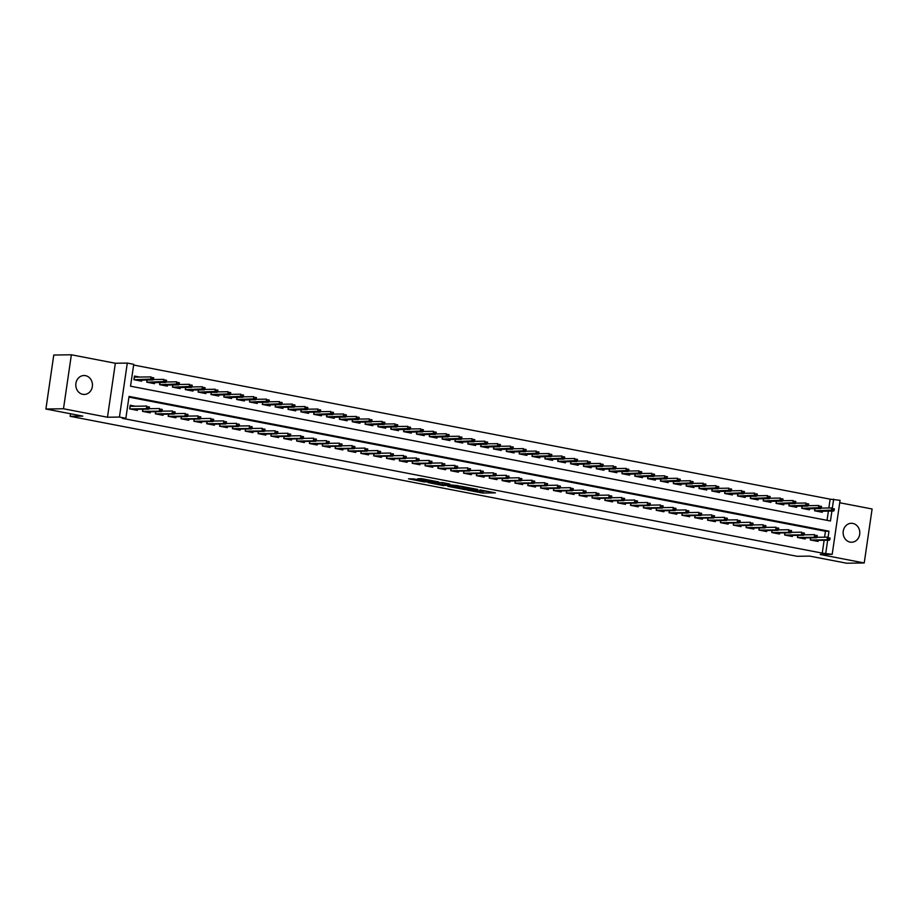 <?xml version="1.0" encoding="UTF-8"?>
<svg xmlns="http://www.w3.org/2000/svg" width="918" height="918" viewBox="0 0 918 918"><rect width="100%" height="100%" fill="white"/><g stroke="black" fill="none" stroke-linecap="round" stroke-linejoin="round"><path stroke-width="1.38" d="M467.078 490.074L482.822 493.058L495.433 492.851L479.919 489.879L484.44 491.096L482.845 491.222L467.078 490.074M82.758 394.327A9.467 8.331 89.2 0 0 84.261 394.453A9.467 8.331 89.2 0 0 92.431 385.721A9.467 8.331 89.2 0 0 85.477 375.646A9.467 8.331 89.2 0 0 83.986 375.519A9.467 8.331 89.2 0 0 75.815 384.252A9.467 8.331 89.2 0 0 82.758 394.327M850.102 542.102A9.467 8.331 89.2 0 0 851.606 542.228A9.467 8.331 89.2 0 0 859.776 533.496A9.467 8.331 89.2 0 0 852.833 523.421A9.467 8.331 89.2 0 0 851.33 523.294A9.467 8.331 89.2 0 0 843.16 532.027A9.467 8.331 89.2 0 0 850.102 542.102M414.075 478.955L408.464 478.806L424.082 481.893L438.643 481.904L421.064 478.588L417.426 478.909L435.052 481.548L426.388 481.755L414.075 478.955M45.9 409.015L53.772 355.036L71.363 354.784L63.491 408.762L45.9 409.015L82.827 416.129L70.158 416.302L797.053 556.285L809.71 556.113L846.637 563.216L864.228 562.963L820.244 554.495L832.201 554.323L822.264 553.129L122.335 418.344L125.858 418.298L119.432 417.059L127.304 363.08L133.73 364.32L130.54 386.203L830.457 520.988L831.903 511.062M63.491 408.762L107.475 417.231L119.432 417.059M447.835 486.322L465.231 489.673L477.842 489.455L460.274 486.138L447.835 486.322M443.681 485.668L428.063 482.581L442.614 482.604L449.728 484.05L445.081 484.406L458.392 485.691L443.727 485.358M864.228 562.963L872.1 508.985L839.718 502.754M139.605 377.046L134.453 376.059L133.913 379.708L141.624 381.188L141.774 380.121M810.628 537.822L810.319 539.956L818.03 541.448L818.179 540.381M797.788 535.355L797.478 537.489L805.178 538.969L805.338 537.902M784.947 532.876L784.638 535.01L792.337 536.502L792.498 535.423M772.107 530.409L771.786 532.543L779.497 534.024L779.657 532.956M759.255 527.93L758.945 530.065L766.656 531.556L766.805 530.478M746.414 525.463L746.105 527.598L753.816 529.078L753.965 528.011M733.574 522.985L733.264 525.119L740.964 526.611L741.124 525.532M720.733 520.517L720.423 522.652L728.123 524.132L728.284 523.065M707.893 518.039L707.583 520.173L715.283 521.665L715.443 520.586M695.052 515.572L694.731 517.706L702.442 519.186L702.591 518.119M682.2 513.093L681.89 515.227L689.602 516.708L689.751 515.641M669.36 510.626L669.05 512.76L676.761 514.241L676.91 513.173M656.519 508.147L656.209 510.282L663.909 511.762L664.07 510.695M643.679 505.669L643.369 507.815L651.069 509.295L651.229 508.228M630.838 503.202L630.517 505.336L638.228 506.816L638.389 505.749M617.986 500.723L617.676 502.869L625.387 504.349L625.537 503.282M605.146 498.256L604.836 500.39L612.547 501.871L612.696 500.803M592.305 495.777L591.995 497.912L599.695 499.403L599.856 498.336M579.465 493.31L579.155 495.445L586.854 496.925L587.015 495.858M566.624 490.832L566.314 492.966L574.014 494.458L574.175 493.379M553.772 488.365L553.462 490.499L561.173 491.979L561.323 490.912M540.931 485.886L540.622 488.02L548.333 489.512L548.482 488.433M528.091 483.419L527.781 485.553L535.481 487.033L535.642 485.966M515.25 480.94L514.941 483.075L522.64 484.566L522.801 483.488M502.41 478.473L502.1 480.607L509.8 482.088L509.96 481.021M489.569 475.994L489.248 478.129L496.959 479.621L497.12 478.542M476.717 473.527L476.408 475.662L484.119 477.142L484.268 476.075M463.877 471.049L463.567 473.183L471.278 474.663L471.427 473.596M451.036 468.582L450.727 470.716L458.426 472.196L458.587 471.129M438.196 466.103L437.886 468.237L445.586 469.718L445.746 468.65M425.355 463.624L425.045 465.77L432.745 467.251L432.906 466.183M412.503 461.157L412.193 463.292L419.905 464.772L420.054 463.705M399.663 458.679L399.353 460.825L407.064 462.305L407.213 461.238M386.822 456.212L386.512 458.346L394.212 459.826L394.373 458.759M373.982 453.733L373.672 455.867L381.372 457.359L381.532 456.292M361.141 451.266L360.831 453.4L368.531 454.88L368.692 453.813M348.301 448.787L347.979 450.922L355.691 452.413L355.851 451.335M335.449 446.32L335.139 448.454L342.85 449.935L342.999 448.868M322.608 443.842L322.298 445.976L330.01 447.468L330.159 446.389M309.768 441.374L309.458 443.509L317.158 444.989L317.318 443.922M296.927 438.896L296.617 441.03L304.317 442.522L304.478 441.443M284.087 436.429L283.777 438.563L291.476 440.043L291.637 438.976M271.235 433.95L270.925 436.084L278.636 437.576L278.785 436.498M258.394 431.483L258.084 433.617L265.795 435.098L265.945 434.03M245.554 429.004L245.244 431.139L252.943 432.619L253.104 431.552M232.713 426.537L232.403 428.672L240.103 430.152L240.264 429.085M219.872 424.059L219.563 426.193L227.262 427.673L227.423 426.606M207.032 421.58L206.711 423.726L214.422 425.206L214.582 424.139M194.18 419.113L193.87 421.247L201.581 422.728L201.731 421.66M181.339 416.634L181.03 418.78L188.741 420.26L188.89 419.193M168.499 414.167L168.189 416.302L175.889 417.782L176.049 416.715M155.658 411.689L155.349 413.823L163.048 415.315L163.209 414.248M142.818 409.221L142.497 411.356L150.208 412.836L150.368 411.769M822.264 553.129L824.135 540.289M824.582 537.179L825.454 531.247L128.945 397.115M135.348 406.226L130.195 405.24L129.656 408.877L137.367 410.369L137.516 409.29M828.839 508.01L830.136 499.162L133.626 365.02M827.049 520.334L828.392 511.108M822.436 511.2L822.276 512.267L814.576 510.787L814.886 508.652M809.596 508.721L809.435 509.8L801.735 508.308L802.045 506.174M796.755 506.254L796.595 507.321L788.895 505.841L789.205 503.707M783.915 503.775L783.754 504.843L776.043 503.362L776.364 501.228M771.063 501.308L770.913 502.375L763.202 500.895L763.512 498.761M758.222 498.83L758.073 499.897L750.362 498.417L750.672 496.282M745.382 496.363L745.221 497.43L737.521 495.949L737.831 493.804M732.541 493.884L732.38 494.951L724.681 493.471L724.99 491.337M719.701 491.417L719.54 492.484L711.829 491.004L712.15 488.858M706.849 488.938L706.699 490.005L698.988 488.525L699.298 486.391M694.008 486.471L693.859 487.538L686.148 486.047L686.457 483.912M681.167 483.993L681.007 485.06L673.307 483.579L673.617 481.445M668.327 481.514L668.166 482.593L660.467 481.101L660.776 478.966M655.486 479.047L655.326 480.114L647.626 478.634L647.936 476.499M642.634 476.568L642.485 477.647L634.774 476.155L635.095 474.021M629.794 474.101L629.645 475.168L621.934 473.688L622.243 471.554M616.953 471.623L616.804 472.701L609.093 471.209L609.403 469.075M604.113 469.155L603.952 470.223L596.252 468.742L596.562 466.608M591.272 466.677L591.112 467.755L583.412 466.264L583.722 464.129M578.432 464.21L578.271 465.277L570.56 463.797L570.881 461.662M565.58 461.731L565.431 462.81L557.719 461.318L558.029 459.184M552.739 459.264L552.59 460.331L544.879 458.851L545.189 456.716M539.899 456.785L539.738 457.852L532.038 456.372L532.348 454.238M527.058 454.318L526.898 455.385L519.198 453.905L519.508 451.759M514.218 451.84L514.057 452.907L506.357 451.426L506.667 449.292M501.366 449.372L501.217 450.44L493.505 448.959L493.827 446.814M488.525 446.894L488.376 447.961L480.665 446.481L480.975 444.346M475.685 444.427L475.535 445.494L467.824 444.002L468.134 441.868M462.844 441.948L462.683 443.015L454.984 441.535L455.294 439.401M450.004 439.47L449.843 440.548L442.143 439.056L442.453 436.922M437.163 437.002L437.002 438.07L429.291 436.589L429.613 434.455M424.311 434.524L424.162 435.602L416.451 434.111L416.761 431.976M411.471 432.057L411.321 433.124L403.61 431.644L403.92 429.509M398.63 429.578L398.469 430.657L390.77 429.165L391.079 427.031M385.789 427.111L385.629 428.178L377.929 426.698L378.239 424.564M372.949 424.632L372.788 425.711L365.089 424.219L365.398 422.085M360.097 422.165L359.948 423.232L352.237 421.752L352.558 419.618M347.256 419.687L347.107 420.765L339.396 419.274L339.706 417.139M334.416 417.22L334.267 418.287L326.556 416.806L326.865 414.672M321.575 414.741L321.415 415.808L313.715 414.328L314.025 412.193M308.735 412.274L308.574 413.341L300.874 411.861L301.184 409.715M295.894 409.795L295.734 410.862L288.022 409.382L288.344 407.248M283.042 407.328L282.893 408.395L275.182 406.915L275.492 404.769M270.202 404.849L270.053 405.917L262.341 404.436L262.651 402.302M257.361 402.382L257.201 403.45L249.501 401.958L249.811 399.823M244.521 399.904L244.36 400.971L236.66 399.491L236.97 397.356M231.68 397.437L231.52 398.504L223.82 397.012L224.13 394.878M218.828 394.958L218.679 396.025L210.968 394.545L211.289 392.411M205.988 392.479L205.839 393.558L198.127 392.066L198.437 389.932M193.147 390.012L192.987 391.079L185.287 389.599L185.597 387.465M180.307 387.534L180.146 388.612L172.446 387.121L172.756 384.986M167.466 385.067L167.305 386.134L159.606 384.653L159.916 382.519M154.626 382.588L154.465 383.667L146.754 382.175L147.075 380.041M70.537 413.754L70.158 416.302M107.475 417.231L115.347 363.253L71.363 354.784M115.347 363.253L127.304 363.08M830.136 499.162L840.073 500.344L832.201 554.323M828.082 537.26L828.965 531.201L129.048 396.415L125.858 418.298M825.775 553.084L827.657 540.243M832.339 508.079L833.647 499.105M825.454 531.247L828.965 531.201M478.083 490.786L488.904 491.52M454.399 486.23L458.793 487.079M462.867 489.156L475.26 489.145L466.677 487.894L458.644 488.101L462.867 489.156M458.644 488.101L458.862 486.643L462.81 486.494M438.965 483.258L434.788 482.455M439.286 484.222L448.913 485.484L439.286 484.222L439.493 482.765L438.815 484.314M439.493 482.765L444.507 482.994M834.141 510.339L834.359 508.882L833.074 508.629L832.855 510.098L834.141 510.339L833.659 511.039L831.352 510.592L831.731 507.964L821.128 508.113M815.023 508.641L814.714 510.81M832.855 510.098L814.805 510.833M833.659 511.039L817.123 511.28M833.074 508.629L834.359 508.882M828.598 539.268L829.883 539.52L830.101 538.063L828.816 537.81L828.598 539.268L827.095 539.773L829.402 540.209L812.866 540.45M810.56 540.002L827.095 539.773L827.474 537.145L816.871 537.294M828.816 537.81L830.101 538.063M810.766 537.822L810.456 539.991M829.402 540.209L829.883 539.52M821.3 507.872L821.518 506.403L820.233 506.162L820.015 507.62L821.3 507.872L820.818 508.561L818.5 508.113L818.89 505.497L808.288 505.646M802.183 506.174L801.873 508.342M820.015 507.62L801.965 508.354M820.818 508.561L804.283 508.801M820.233 506.162L821.518 506.403M808.46 505.393L808.666 503.936L807.392 503.684L807.174 505.141L808.46 505.393L807.978 506.093L805.66 505.646L806.05 503.018L795.447 503.167M789.342 503.695L789.021 505.864M807.174 505.141L789.124 505.887M807.978 506.093L791.442 506.323M807.392 503.684L808.666 503.936M795.619 502.926L795.826 501.457L794.54 501.217L794.334 502.674L795.619 502.926L795.126 503.615L792.819 503.167L793.198 500.551L782.595 500.7M776.502 501.228L776.18 503.385M794.334 502.674L776.284 503.408M795.126 503.615L778.59 503.856M794.54 501.217L795.826 501.457M782.779 500.448L782.985 498.99L781.7 498.738L781.493 500.195L782.779 500.448L782.285 501.148L779.979 500.7L780.357 498.072L769.754 498.222M763.661 498.749L763.34 500.918M781.493 500.195L763.443 500.941M782.285 501.148L765.75 501.377M781.7 498.738L782.985 498.99M815.758 536.8L817.043 537.041L817.261 535.584L815.976 535.343L815.758 536.8L814.243 537.294L816.561 537.741L800.026 537.982M797.708 537.535L814.243 537.294L814.633 534.666L804.03 534.827M815.976 535.343L817.261 535.584M797.926 535.355L797.616 537.512M816.561 537.741L817.043 537.041M802.917 534.322L804.202 534.574L804.42 533.117L803.135 532.865L802.917 534.322L801.403 534.827L803.72 535.263L787.185 535.504M784.867 535.056L801.403 534.827L801.793 532.199L791.19 532.348M803.135 532.865L804.42 533.117M785.085 532.876L784.775 535.045M803.72 535.263L804.202 534.574M790.077 531.855L791.362 532.096L791.568 530.638L790.283 530.397L790.077 531.855L788.562 532.348L790.868 532.796L774.333 533.037M772.027 532.589L788.562 532.348L788.941 529.72L778.338 529.881M790.283 530.397L791.568 530.638M772.245 530.409L771.923 532.566M790.868 532.796L791.362 532.096M777.236 529.376L778.521 529.629L778.728 528.171L777.443 527.919L777.236 529.376L775.721 529.881L778.028 530.317L761.492 530.558M759.186 530.111L775.721 529.881L776.1 527.253L765.497 527.402M777.443 527.919L778.728 528.171M759.404 527.93L759.083 530.099M778.028 530.317L778.521 529.629M769.927 497.969L770.145 496.512L768.859 496.271L768.641 497.728L769.927 497.969L769.445 498.669L767.138 498.222L767.517 495.594L756.914 495.754M750.809 496.282L750.499 498.44M768.641 497.728L750.603 498.463M769.445 498.669L752.909 498.91M768.859 496.271L770.145 496.512M764.396 526.909L765.669 527.15L765.887 525.693L764.602 525.44L764.396 526.909L762.881 527.402L765.187 527.85L748.652 528.091M746.345 527.643L762.881 527.402L763.26 524.775L752.657 524.924M764.602 525.44L765.887 525.693M746.552 525.463L746.242 527.62M765.187 527.85L765.669 527.15M757.086 495.502L757.304 494.045L756.019 493.792L755.801 495.25L757.086 495.502L756.604 496.202L754.286 495.754L754.676 493.127L744.073 493.276M737.969 493.804L737.659 495.972M755.801 495.25L737.751 495.995M756.604 496.202L740.069 496.431M756.019 493.792L757.304 494.045M751.544 524.43L752.829 524.683L753.047 523.214L751.762 522.973L751.544 524.43L750.029 524.924L752.347 525.371L735.811 525.612M733.493 525.165L750.029 524.924L750.419 522.308L739.816 522.457M751.762 522.973L753.047 523.214M733.712 522.985L733.402 525.153M752.347 525.371L752.829 524.683M744.246 493.023L744.464 491.566L743.178 491.325L742.96 492.782L744.246 493.023L743.764 493.723L741.446 493.276L741.836 490.648L731.233 490.809M725.128 491.337L724.818 493.494M742.96 492.782L724.91 493.517M743.764 493.723L727.228 493.964M743.178 491.325L744.464 491.566M738.703 521.963L739.988 522.204L740.206 520.747L738.921 520.495L738.703 521.963L737.188 522.457L739.506 522.904L722.971 523.145M720.653 522.698L737.188 522.457L737.579 519.829L726.976 519.978M738.921 520.495L740.206 520.747M720.871 520.506L720.561 522.675M739.506 522.904L739.988 522.204M731.405 490.556L731.612 489.099L730.326 488.846L730.12 490.304L731.405 490.556L730.912 491.245L728.605 490.809L728.984 488.181L718.381 488.33M712.288 488.858L711.966 491.027M730.12 490.304L712.07 491.038M730.912 491.245L714.376 491.486M730.326 488.846L731.612 489.099M725.863 519.485L727.148 519.737L727.354 518.268L726.081 518.027L725.863 519.485L724.348 519.978L726.666 520.426L710.13 520.667M707.812 520.219L724.348 519.978L724.727 517.362L714.124 517.511M726.081 518.027L727.354 518.268M708.03 518.039L707.709 520.208M726.666 520.426L727.148 519.737M718.565 488.078L718.771 486.62L717.486 486.379L717.279 487.837L718.565 488.078L718.071 488.778L715.765 488.33L716.143 485.702L705.54 485.863M699.447 486.391L699.126 488.548M717.279 487.837L699.229 488.571M718.071 488.778L701.536 489.019M717.486 486.379L718.771 486.62M713.022 517.006L714.307 517.259L714.514 515.801L713.229 515.549L713.022 517.006L711.507 517.511L713.814 517.959L697.278 518.188M694.972 517.752L711.507 517.511L711.886 514.883L701.283 515.032M713.229 515.549L714.514 515.801M695.19 515.56L694.869 517.729M713.814 517.959L714.307 517.259M705.712 485.611L705.931 484.153L704.645 483.901L704.439 485.358L705.712 485.611L705.231 486.299L702.924 485.863L703.303 483.235L692.7 483.384M686.595 483.912L686.285 486.081M704.439 485.358L686.389 486.092M705.231 486.299L688.695 486.54M704.645 483.901L705.931 484.153M700.182 514.539L701.467 514.791L701.673 513.323L700.388 513.082L700.182 514.539L698.667 515.032L700.973 515.48L684.438 515.721M682.131 515.273L698.667 515.032L699.046 512.405L688.443 512.565M700.388 513.082L701.673 513.323M682.349 513.093L682.028 515.25M700.973 515.48L701.467 514.791M692.872 483.132L693.09 481.675L691.805 481.434L691.587 482.891L692.872 483.132L692.39 483.832L690.072 483.384L690.462 480.757L679.859 480.917M673.755 481.445L673.445 483.602M691.587 482.891L673.537 483.625M692.39 483.832L675.855 484.073M691.805 481.434L693.09 481.675M687.33 512.06L688.615 512.313L688.833 510.856L687.548 510.603L687.33 512.06L685.826 512.565L688.133 513.013L671.597 513.242M669.291 512.806L685.826 512.565L686.205 509.938L675.602 510.087M687.548 510.603L688.833 510.856M669.497 510.615L669.188 512.783M688.133 513.013L688.615 512.313M680.031 480.665L680.249 479.207L678.964 478.955L678.746 480.412L680.031 480.665L679.55 481.353L677.232 480.917L677.622 478.289L667.019 478.439M660.914 478.966L660.604 481.135M678.746 480.412L660.696 481.147M679.55 481.353L663.014 481.594M678.964 478.955L680.249 479.207M674.489 509.593L675.774 509.834L675.992 508.377L674.707 508.136L674.489 509.593L672.974 510.087L675.292 510.534L658.757 510.775M656.439 510.328L672.974 510.087L673.364 507.459L662.762 507.62M674.707 508.136L675.992 508.377M656.657 508.147L656.347 510.305M675.292 510.534L675.774 509.834M661.649 507.115L662.934 507.367L663.152 505.91L661.867 505.657L661.649 507.115L660.134 507.62L662.452 508.067L645.916 508.297M643.598 507.861L660.134 507.62L660.524 504.992L649.921 505.141M661.867 505.657L663.152 505.91M643.816 505.669L643.495 507.838M662.452 508.067L662.934 507.367M648.808 504.648L650.093 504.889L650.3 503.431L649.015 503.19L648.808 504.648L647.293 505.141L649.6 505.589L633.064 505.829M630.758 505.382L647.293 505.141L647.672 502.513L637.069 502.674M649.015 503.19L650.3 503.431M630.976 503.202L630.655 505.359M649.6 505.589L650.093 504.889M667.191 478.186L667.397 476.729L666.124 476.488L665.906 477.945L667.191 478.186L666.709 478.886L664.391 478.439L664.781 475.811L654.167 475.972M648.074 476.499L647.752 478.657M665.906 477.945L647.856 478.68M666.709 478.886L650.173 479.127M666.124 476.488L667.397 476.729M654.35 475.719L654.557 474.262L653.272 474.009L653.065 475.467L654.35 475.719L653.857 476.408L651.55 475.972L651.929 473.344L641.326 473.493M635.233 474.021L634.912 476.19M653.065 475.467L635.015 476.201M653.857 476.408L637.321 476.649M653.272 474.009L654.557 474.262M641.51 473.24L641.716 471.783L640.431 471.531L640.225 472.999L641.51 473.24L641.016 473.94L638.71 473.493L639.089 470.865L628.486 471.014M622.393 471.554L622.071 473.711M640.225 472.999L622.175 473.734M641.016 473.94L624.481 474.181M640.431 471.531L641.716 471.783M635.967 502.169L637.253 502.421L637.459 500.964L636.174 500.712L635.967 502.169L634.453 502.674L636.759 503.11L620.224 503.351M617.917 502.903L634.453 502.674L634.831 500.046L624.229 500.195M636.174 500.712L637.459 500.964M618.135 500.723L617.814 502.892M636.759 503.11L637.253 502.421M628.658 470.773L628.876 469.316L627.591 469.064L627.373 470.521L628.658 470.773L628.176 471.462L625.869 471.014L626.248 468.398L615.645 468.547M609.541 469.075L609.231 471.244M627.373 470.521L609.334 471.255M628.176 471.462L611.64 471.703M627.591 469.064L628.876 469.316M623.127 499.702L624.401 499.943L624.619 498.485L623.333 498.244L623.127 499.702L621.612 500.195L623.919 500.643L607.383 500.884M605.077 500.436L621.612 500.195L621.991 497.567L611.388 497.728M623.333 498.244L624.619 498.485M605.283 498.256L604.973 500.413M623.919 500.643L624.401 499.943M615.817 468.295L616.035 466.837L614.75 466.585L614.532 468.054L615.817 468.295L615.335 468.995L613.017 468.547L613.408 465.919L602.805 466.069M596.7 466.596L596.39 468.765M614.532 468.054L596.482 468.788M615.335 468.995L598.8 469.236M614.75 466.585L616.035 466.837M610.275 497.223L611.56 497.476L611.778 496.018L610.493 495.766L610.275 497.223L608.76 497.728L611.078 498.164L594.543 498.405M592.225 497.958L608.76 497.728L609.15 495.1L598.547 495.25M610.493 495.766L611.778 496.018M592.443 495.777L592.133 497.946M611.078 498.164L611.56 497.476M602.977 465.828L603.195 464.359L601.91 464.118L601.692 465.575L602.977 465.828L602.495 466.516L600.177 466.069L600.567 463.452L589.964 463.601M583.859 464.129L583.55 466.298M601.692 465.575L583.641 466.31M602.495 466.516L585.959 466.757M601.91 464.118L603.195 464.359M597.434 494.756L598.72 494.997L598.938 493.54L597.652 493.299L597.434 494.756L595.92 495.25L598.238 495.697L581.702 495.938M579.384 495.49L595.92 495.25L596.31 492.622L585.707 492.782M597.652 493.299L598.938 493.54M579.602 493.31L579.292 495.468M598.238 495.697L598.72 494.997M590.136 463.349L590.343 461.892L589.058 461.639L588.851 463.108L590.136 463.349L589.643 464.049L587.336 463.601L587.715 460.974L577.112 461.123M571.019 461.651L570.698 463.819M588.851 463.108L570.801 463.842M589.643 464.049L573.107 464.279M589.058 461.639L590.343 461.892M584.594 492.277L585.879 492.53L586.086 491.073L584.812 490.82L584.594 492.277L583.079 492.782L585.397 493.218L568.862 493.459M566.544 493.012L583.079 492.782L583.458 490.155L572.855 490.304M584.812 490.82L586.086 491.073M566.762 490.832L566.44 493M585.397 493.218L585.879 492.53M577.296 460.882L577.502 459.413L576.217 459.172L576.011 460.629L577.296 460.882L576.802 461.57L574.496 461.123L574.875 458.507L564.272 458.656M558.178 459.184L557.857 461.341M576.011 460.629L557.96 461.364M576.802 461.57L560.267 461.811M576.217 459.172L577.502 459.413M571.753 489.81L573.039 490.051L573.245 488.594L571.96 488.353L571.753 489.81L570.239 490.304L572.545 490.751L556.01 490.992M553.703 490.545L570.239 490.304L570.617 487.676L560.014 487.837M571.96 488.353L573.245 488.594M553.921 488.365L553.6 490.522M572.545 490.751L573.039 490.051M564.444 458.403L564.662 456.946L563.377 456.694L563.17 458.151L564.444 458.403L563.962 459.103L561.655 458.656L562.034 456.028L551.431 456.177M545.326 456.705L545.017 458.874M563.17 458.151L545.12 458.897M563.962 459.103L547.426 459.333M563.377 456.694L564.662 456.946M558.913 487.332L560.198 487.584L560.405 486.127L559.119 485.874L558.913 487.332L557.398 487.837L559.705 488.273L543.169 488.514M540.863 488.066L557.398 487.837L557.777 485.209L547.174 485.358M559.119 485.874L560.405 486.127M541.081 485.886L540.759 488.055M559.705 488.273L560.198 487.584M551.603 455.925L551.821 454.467L550.536 454.226L550.318 455.684L551.603 455.925L551.121 456.625L548.803 456.177L549.193 453.549L538.591 453.71M532.486 454.238L532.176 456.395M550.318 455.684L532.268 456.418M551.121 456.625L534.586 456.866M550.536 454.226L551.821 454.467M546.061 484.865L547.346 485.106L547.564 483.648L546.279 483.396L546.061 484.865L544.558 485.358L546.864 485.806L530.329 486.047M528.022 485.599L544.558 485.358L544.936 482.73L534.333 482.879M546.279 483.396L547.564 483.648M528.229 483.419L527.919 485.576M546.864 485.806L547.346 485.106M538.763 453.458L538.981 452L537.696 451.748L537.478 453.205L538.763 453.458L538.281 454.158L535.963 453.71L536.353 451.082L525.75 451.231M519.645 451.759L519.336 453.928M537.478 453.205L519.427 453.951M538.281 454.158L521.745 454.387M537.696 451.748L538.981 452M525.922 450.979L526.129 449.522L524.855 449.281L524.637 450.738L525.922 450.979L525.44 451.679L523.122 451.231L523.512 448.604L512.898 448.764M506.805 449.292L506.484 451.449M524.637 450.738L506.587 451.472M525.44 451.679L508.905 451.92M524.855 449.281L526.129 449.522M513.082 448.512L513.288 447.055L512.003 446.802L511.796 448.259L513.082 448.512L512.588 449.212L510.282 448.764L510.66 446.137L500.058 446.286M493.964 446.814L493.643 448.982M511.796 448.259L493.746 448.994M512.588 449.212L496.053 449.441M512.003 446.802L513.288 447.055M533.22 482.386L534.505 482.639L534.724 481.17L533.438 480.929L533.22 482.386L531.706 482.879L534.024 483.327L517.488 483.568M515.17 483.12L531.706 482.879L532.096 480.263L521.493 480.412M533.438 480.929L534.724 481.17M515.388 480.94L515.078 483.109M534.024 483.327L534.505 482.639M520.38 479.919L521.665 480.16L521.883 478.703L520.598 478.45L520.38 479.919L518.865 480.412L521.183 480.86L504.648 481.101M502.33 480.653L518.865 480.412L519.255 477.785L508.652 477.934M520.598 478.45L521.883 478.703M502.548 478.462L502.226 480.63M521.183 480.86L521.665 480.16M507.539 477.44L508.824 477.693L509.031 476.224L507.746 475.983L507.539 477.44L506.025 477.934L508.331 478.381L491.796 478.622M489.489 478.175L506.025 477.934L506.403 475.317L495.8 475.467M507.746 475.983L509.031 476.224M489.707 475.994L489.386 478.163M508.331 478.381L508.824 477.693M500.241 446.033L500.448 444.576L499.162 444.335L498.956 445.792L500.241 446.033L499.748 446.733L497.441 446.286L497.82 443.658L487.217 443.819M481.124 444.346L480.803 446.504M498.956 445.792L480.906 446.527M499.748 446.733L483.212 446.974M499.162 444.335L500.448 444.576M494.699 474.962L495.984 475.214L496.19 473.757L494.905 473.504L494.699 474.962L493.184 475.467L495.49 475.914L478.955 476.144M476.649 475.708L493.184 475.467L493.563 472.839L482.96 472.988M494.905 473.504L496.19 473.757M476.867 473.516L476.545 475.685M495.49 475.914L495.984 475.214M487.389 443.566L487.607 442.109L486.322 441.856L486.104 443.314L487.389 443.566L486.907 444.255L484.601 443.819L484.979 441.191L474.376 441.34M468.272 441.868L467.962 444.037M486.104 443.314L468.065 444.048M486.907 444.255L470.372 444.496M486.322 441.856L487.607 442.109M481.858 472.495L483.132 472.747L483.35 471.278L482.065 471.037L481.858 472.495L480.344 472.988L482.65 473.436L466.114 473.677M463.808 473.229L480.344 472.988L480.722 470.36L470.119 470.521M482.065 471.037L483.35 471.278M464.015 471.049L463.705 473.206M482.65 473.436L483.132 472.747M474.549 441.088L474.767 439.63L473.481 439.389L473.263 440.847L474.549 441.088L474.067 441.787L471.749 441.34L472.139 438.712L461.536 438.873M455.431 439.401L455.121 441.558M473.263 440.847L455.213 441.581M474.067 441.787L457.531 442.028M473.481 439.389L474.767 439.63M469.006 470.016L470.291 470.268L470.509 468.811L469.224 468.559L469.006 470.016L467.491 470.521L469.809 470.968L453.274 471.198M450.956 470.762L467.491 470.521L467.882 467.893L457.279 468.042M469.224 468.559L470.509 468.811M451.174 468.57L450.864 470.739M469.809 470.968L470.291 470.268M461.708 438.62L461.926 437.163L460.641 436.911L460.423 438.368L461.708 438.62L461.226 439.309L458.908 438.873L459.298 436.245L448.695 436.394M442.591 436.922L442.281 439.091M460.423 438.368L442.373 439.102M461.226 439.309L444.691 439.55M460.641 436.911L461.926 437.163M456.166 467.549L457.451 467.79L457.669 466.333L456.384 466.092L456.166 467.549L454.651 468.042L456.969 468.49L440.433 468.731M438.115 468.283L454.651 468.042L455.041 465.415L444.438 465.575M456.384 466.092L457.669 466.333M438.334 466.103L438.024 468.26M456.969 468.49L457.451 467.79M448.868 436.142L449.074 434.684L447.789 434.444L447.582 435.901L448.868 436.142L448.374 436.842L446.068 436.394L446.446 433.766L435.843 433.927M429.75 434.455L429.429 436.612M447.582 435.901L429.532 436.635M448.374 436.842L431.839 437.083M447.789 434.444L449.074 434.684M436.027 433.675L436.234 432.217L434.948 431.965L434.742 433.422L436.027 433.675L435.534 434.363L433.227 433.927L433.606 431.299L423.003 431.449M416.91 431.976L416.588 434.145M434.742 433.422L416.692 434.157M435.534 434.363L418.998 434.604M434.948 431.965L436.234 432.217M423.175 431.196L423.393 429.739L422.108 429.486L421.901 430.955L423.175 431.196L422.693 431.896L420.387 431.449L420.765 428.821L410.162 428.97M404.058 429.509L403.748 431.667M421.901 430.955L403.851 431.689M422.693 431.896L406.158 432.137M422.108 429.486L423.393 429.739M443.325 465.07L444.61 465.323L444.817 463.865L443.543 463.613L443.325 465.07L441.81 465.575L444.128 466.023L427.581 466.252M425.275 465.816L441.81 465.575L442.189 462.947L431.586 463.097M443.543 463.613L444.817 463.865M425.493 463.624L425.172 465.793M444.128 466.023L444.61 465.323M430.485 462.603L431.77 462.844L431.976 461.387L430.691 461.146L430.485 462.603L428.97 463.097L431.276 463.544L414.741 463.785M412.434 463.338L428.97 463.097L429.349 460.469L418.746 460.629M430.691 461.146L431.976 461.387M412.652 461.157L412.331 463.315M431.276 463.544L431.77 462.844M417.644 460.125L418.929 460.377L419.136 458.92L417.851 458.667L417.644 460.125L416.129 460.629L418.436 461.065L401.9 461.306M399.594 460.859L416.129 460.629L416.508 458.002L405.905 458.151M417.851 458.667L419.136 458.92M399.812 458.679L399.491 460.847M418.436 461.065L418.929 460.377M410.335 428.729L410.553 427.272L409.267 427.019L409.049 428.476L410.335 428.729L409.853 429.417L407.535 428.97L407.925 426.354L397.322 426.503M391.217 427.031L390.907 429.199M409.049 428.476L390.999 429.211M409.853 429.417L393.317 429.658M409.267 427.019L410.553 427.272M404.792 457.657L406.077 457.898L406.295 456.441L405.01 456.2L404.792 457.657L403.289 458.151L405.595 458.598L389.06 458.839M386.742 458.392L403.289 458.151L403.668 455.523L393.065 455.684M405.01 456.2L406.295 456.441M386.96 456.212L386.65 458.369M405.595 458.598L406.077 457.898M397.494 426.25L397.712 424.793L396.427 424.541L396.209 426.009L397.494 426.25L397.012 426.95L394.694 426.503L395.084 423.875L384.481 424.024M378.377 424.552L378.067 426.721M396.209 426.009L378.159 426.744M397.012 426.95L380.477 427.191M396.427 424.541L397.712 424.793M391.952 455.179L393.237 455.431L393.455 453.974L392.17 453.721L391.952 455.179L390.437 455.684L392.755 456.12L376.219 456.361M373.901 455.913L390.437 455.684L390.827 453.056L380.224 453.205M392.17 453.721L393.455 453.974M374.119 453.733L373.81 455.902M392.755 456.12L393.237 455.431M384.653 423.783L384.86 422.314L383.586 422.073L383.368 423.531L384.653 423.783L384.172 424.472L381.854 424.024L382.232 421.408L371.629 421.557M365.536 422.085L365.215 424.254M383.368 423.531L365.318 424.265M384.172 424.472L367.636 424.713M383.586 422.073L384.86 422.314M379.111 452.712L380.396 452.953L380.614 451.495L379.329 451.254L379.111 452.712L377.596 453.205L379.914 453.653L363.379 453.894M361.061 453.446L377.596 453.205L377.986 450.577L367.384 450.738M379.329 451.254L380.614 451.495M361.279 451.266L360.958 453.423M379.914 453.653L380.396 452.953M371.813 421.305L372.019 419.847L370.734 419.595L370.528 421.064L371.813 421.305L371.32 422.005L369.013 421.557L369.392 418.929L358.789 419.078M352.696 419.606L352.374 421.775M370.528 421.064L352.478 421.798M371.32 422.005L354.784 422.234M370.734 419.595L372.019 419.847M366.271 450.233L367.556 450.486L367.762 449.028L366.477 448.776L366.271 450.233L364.756 450.738L367.062 451.174L350.527 451.415M348.22 450.967L364.756 450.738L365.135 448.11L354.532 448.259M366.477 448.776L367.762 449.028M348.438 448.787L348.117 450.956M367.062 451.174L367.556 450.486M358.972 418.837L359.179 417.369L357.894 417.128L357.687 418.585L358.972 418.837L358.479 419.526L356.173 419.078L356.551 416.462L345.948 416.611M339.855 417.139L339.534 419.296M357.687 418.585L339.637 419.319M358.479 419.526L341.944 419.767M357.894 417.128L359.179 417.369M353.43 447.766L354.715 448.007L354.922 446.55L353.637 446.309L353.43 447.766L351.915 448.259L354.222 448.707L337.686 448.948M335.38 448.5L351.915 448.259L352.294 445.632L341.691 445.792M353.637 446.309L354.922 446.55M335.598 446.32L335.277 448.477M354.222 448.707L354.715 448.007M346.12 416.359L346.338 414.902L345.053 414.649L344.835 416.106L346.12 416.359L345.638 417.059L343.332 416.611L343.711 413.984L333.108 414.133M327.003 414.661L326.693 416.829M344.835 416.106L326.797 416.852M345.638 417.059L329.103 417.288M345.053 414.649L346.338 414.902M340.589 445.287L341.863 445.54L342.081 444.082L340.796 443.83L340.589 445.287L339.075 445.792L341.381 446.228L324.846 446.469M322.539 446.022L339.075 445.792L339.453 443.164L328.851 443.314M340.796 443.83L342.081 444.082M322.746 443.842L322.436 446.01M341.381 446.228L341.863 445.54M333.28 413.88L333.498 412.423L332.213 412.182L331.995 413.639L333.28 413.88L332.798 414.58L330.48 414.133L330.87 411.505L320.267 411.666M314.163 412.193L313.853 414.351M331.995 413.639L313.945 414.374M332.798 414.58L316.262 414.821M332.213 412.182L333.498 412.423M327.737 442.82L329.023 443.061L329.241 441.604L327.956 441.351L327.737 442.82L326.223 443.314L328.541 443.761L312.005 444.002M309.687 443.555L326.223 443.314L326.613 440.686L316.01 440.835M327.956 441.351L329.241 441.604M309.905 441.374L309.596 443.532M328.541 443.761L329.023 443.061M320.439 411.413L320.657 409.956L319.372 409.703L319.154 411.161L320.439 411.413L319.957 412.113L317.639 411.666L318.03 409.038L307.427 409.187M301.322 409.715L301.012 411.884M319.154 411.161L301.104 411.907M319.957 412.113L303.422 412.343M319.372 409.703L320.657 409.956M314.897 440.342L316.182 440.594L316.4 439.125L315.115 438.884L314.897 440.342L313.382 440.835L315.7 441.283L299.165 441.524M296.847 441.076L313.382 440.835L313.772 438.219L303.169 438.368M315.115 438.884L316.4 439.125M297.065 438.896L296.755 441.065M315.7 441.283L316.182 440.594M307.599 408.935L307.805 407.477L306.52 407.236L306.314 408.694L307.599 408.935L307.105 409.635L304.799 409.187L305.178 406.559L294.575 406.72M288.481 407.248L288.16 409.405M306.314 408.694L288.263 409.428M307.105 409.635L290.57 409.876M306.52 407.236L307.805 407.477M302.056 437.875L303.342 438.115L303.548 436.658L302.274 436.406L302.056 437.875L300.542 438.368L302.86 438.815L286.313 439.056M284.006 438.609L300.542 438.368L300.92 435.74L290.317 435.889M302.274 436.406L303.548 436.658M284.224 436.417L283.903 438.586M302.86 438.815L303.342 438.115M294.758 406.467L294.965 405.01L293.68 404.758L293.473 406.215L294.758 406.467L294.265 407.167L291.958 406.72L292.337 404.092L281.734 404.241M275.641 404.769L275.32 406.938M293.473 406.215L275.423 406.961M294.265 407.167L277.729 407.397M293.68 404.758L294.965 405.01M289.216 435.396L290.501 435.648L290.708 434.18L289.422 433.939L289.216 435.396L287.701 435.889L290.008 436.337L273.472 436.578M271.166 436.13L287.701 435.889L288.08 433.273L277.477 433.422M289.422 433.939L290.708 434.18M271.384 433.95L271.062 436.119M290.008 436.337L290.501 435.648M281.906 403.989L282.124 402.532L280.839 402.291L280.633 403.748L281.906 403.989L281.424 404.689L279.118 404.241L279.497 401.614L268.894 401.774M262.789 402.302L262.479 404.459M280.633 403.748L262.582 404.482M281.424 404.689L264.889 404.93M280.839 402.291L282.124 402.532M276.375 432.917L277.661 433.17L277.867 431.712L276.582 431.46L276.375 432.917L274.861 433.422L277.167 433.87L260.632 434.099M258.325 433.663L274.861 433.422L275.239 430.794L264.636 430.944M276.582 431.46L277.867 431.712M258.543 431.471L258.222 433.64M277.167 433.87L277.661 433.17M269.066 401.522L269.284 400.064L267.999 399.812L267.781 401.269L269.066 401.522L268.584 402.21L266.266 401.774L266.656 399.146L256.053 399.296M249.948 399.823L249.639 401.992M267.781 401.269L249.73 402.004M268.584 402.21L252.048 402.451M267.999 399.812L269.284 400.064M263.523 430.45L264.809 430.703L265.027 429.234L263.741 428.993L263.523 430.45L262.02 430.944L264.327 431.391L247.791 431.632M245.473 431.185L262.02 430.944L262.399 428.327L251.796 428.476M263.741 428.993L265.027 429.234M245.691 429.004L245.381 431.162M264.327 431.391L264.809 430.703M256.225 399.043L256.443 397.586L255.158 397.345L254.94 398.802L256.225 399.043L255.743 399.743L253.425 399.296L253.816 396.668L243.213 396.828M237.108 397.356L236.798 399.514M254.94 398.802L236.89 399.537M255.743 399.743L239.208 399.984M255.158 397.345L256.443 397.586M250.683 427.972L251.968 428.224L252.186 426.767L250.901 426.514L250.683 427.972L249.168 428.476L251.486 428.924L234.951 429.154M232.633 428.717L249.168 428.476L249.558 425.849L238.955 425.998M250.901 426.514L252.186 426.767M232.851 426.526L232.541 428.695M251.486 428.924L251.968 428.224M243.385 396.576L243.591 395.119L242.318 394.866L242.1 396.324L243.385 396.576L242.903 397.264L240.585 396.828L240.964 394.201L230.361 394.35M224.267 394.878L223.946 397.046M242.1 396.324L224.049 397.058M242.903 397.264L226.367 397.505M242.318 394.866L243.591 395.119M237.842 425.504L239.128 425.745L239.346 424.288L238.06 424.047L237.842 425.504L236.328 425.998L238.646 426.445L222.11 426.686M219.792 426.239L236.328 425.998L236.718 423.37L226.115 423.531M238.06 424.047L239.346 424.288M220.01 424.059L219.689 426.216M238.646 426.445L239.128 425.745M230.544 394.097L230.751 392.64L229.466 392.399L229.259 393.856L230.544 394.097L230.051 394.797L227.744 394.35L228.123 391.722L217.52 391.883M211.427 392.411L211.106 394.568M229.259 393.856L211.209 394.591M230.051 394.797L213.515 395.038M229.466 392.399L230.751 392.64M225.002 423.026L226.287 423.278L226.494 421.821L225.208 421.569L225.002 423.026L223.487 423.531L225.794 423.978L209.258 424.208M206.952 423.772L223.487 423.531L223.866 420.903L213.263 421.052M225.208 421.569L226.494 421.821M207.17 421.58L206.848 423.749M225.794 423.978L226.287 423.278M217.704 391.63L217.91 390.173L216.625 389.921L216.418 391.378L217.704 391.63L217.21 392.319L214.904 391.883L215.282 389.255L204.68 389.404M198.586 389.932L198.265 392.101M216.418 391.378L198.368 392.112M217.21 392.319L200.675 392.56M216.625 389.921L217.91 390.173M212.161 420.559L213.446 420.8L213.653 419.342L212.368 419.101L212.161 420.559L210.647 421.052L212.953 421.5L196.418 421.741M194.111 421.293L210.647 421.052L211.025 418.424L200.422 418.585M212.368 419.101L213.653 419.342M194.329 419.113L194.008 421.27M212.953 421.5L213.446 420.8M204.852 389.152L205.07 387.694L203.785 387.442L203.566 388.911L204.852 389.152L204.37 389.852L202.063 389.404L202.442 386.776L191.839 386.926M185.734 387.465L185.425 389.622M203.566 388.911L185.528 389.645M204.37 389.852L187.834 390.093M203.785 387.442L205.07 387.694M199.309 418.08L200.594 418.333L200.812 416.875L199.527 416.623L199.309 418.08L197.806 418.585L200.113 419.021L183.577 419.262M181.271 418.815L197.806 418.585L198.185 415.957L187.582 416.106M199.527 416.623L200.812 416.875M181.477 416.634L181.167 418.803M200.113 419.021L200.594 418.333M192.011 386.685L192.229 385.227L190.944 384.975L190.726 386.432L192.011 386.685L191.529 387.373L189.211 386.926L189.601 384.309L178.999 384.458M172.894 384.986L172.584 387.155M190.726 386.432L172.676 387.166M191.529 387.373L174.994 387.614M190.944 384.975L192.229 385.227M186.469 415.613L187.754 415.854L187.972 414.397L186.687 414.156L186.469 415.613L184.954 416.106L187.272 416.554L170.737 416.795M168.419 416.347L184.954 416.106L185.344 413.479L174.741 413.639M186.687 414.156L187.972 414.397M168.637 414.167L168.327 416.324M187.272 416.554L187.754 415.854M179.171 384.206L179.389 382.749L178.103 382.496L177.885 383.965L179.171 384.206L178.689 384.906L176.371 384.458L176.761 381.831L166.158 381.98M160.053 382.508L159.732 384.676M177.885 383.965L159.835 384.699M178.689 384.906L162.153 385.147M178.103 382.496L179.389 382.749M173.628 413.134L174.913 413.387L175.131 411.93L173.846 411.677L173.628 413.134L172.114 413.639L174.431 414.075L157.896 414.316M155.578 413.869L172.114 413.639L172.504 411.012L161.901 411.161M173.846 411.677L175.131 411.93M155.796 411.689L155.486 413.857M174.431 414.075L174.913 413.387M166.33 381.739L166.537 380.27L165.251 380.029L165.045 381.486L166.33 381.739L165.837 382.427L163.53 381.98L163.909 379.363L153.306 379.513M147.213 380.041L146.891 382.209M165.045 381.486L146.995 382.221M165.837 382.427L149.301 382.668M165.251 380.029L166.537 380.27M160.788 410.667L162.073 410.908L162.279 409.451L160.994 409.21L160.788 410.667L159.273 411.161L161.591 411.608L145.044 411.849M142.738 411.402L159.273 411.161L159.652 408.533L149.049 408.694M160.994 409.21L162.279 409.451M142.956 409.221L142.634 411.379M161.591 411.608L162.073 410.908M134.361 376.644L136.725 377.091M153.49 379.26L153.696 377.803L152.411 377.55L152.204 379.019L153.49 379.26L152.996 379.96L150.69 379.513L151.068 376.885L134.43 377.126L134.051 379.731M152.204 379.019L134.154 379.754M152.996 379.96L136.461 380.19M152.411 377.55L153.696 377.803M132.467 406.272L130.104 405.813M147.947 408.189L149.232 408.441L149.439 406.984L148.154 406.731L147.947 408.189L146.432 408.694L148.739 409.13L132.203 409.371M129.897 408.923L146.432 408.694L146.811 406.066L130.172 406.307L129.794 408.912M148.154 406.731L149.439 406.984M148.739 409.13L149.232 408.441M483.04 491.6L482.822 493.058M481.078 491.371L480.871 492.828M466.769 487.251L466.677 487.894M459.425 486.54L459.218 487.997M444.679 482.994L444.519 484.153M444.335 482.96L444.117 484.417M442.384 482.73L442.166 484.188M425.883 479.38L425.745 480.366M423.955 479.001L423.795 480.137M444.519 482.96L444.335 484.188M419.262 479.953L419.17 480.539"/></g></svg>
